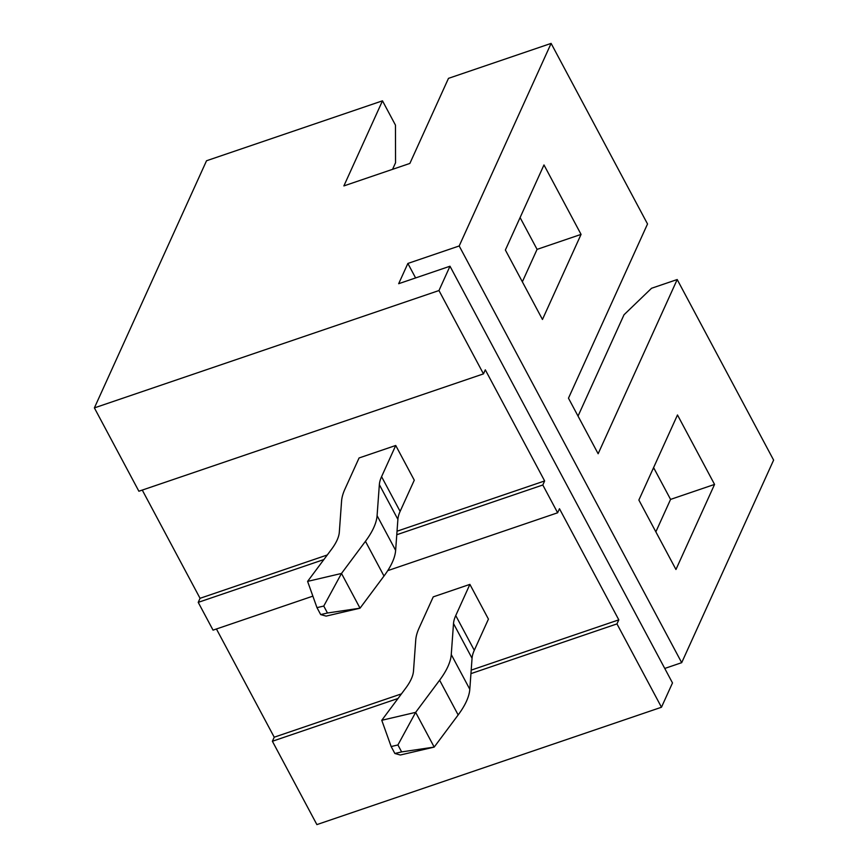 <?xml version="1.0" encoding="UTF-8"?>
<svg xmlns="http://www.w3.org/2000/svg" width="868" height="868" viewBox="0 0 868 868"><rect width="100%" height="100%" fill="white"/><g stroke="black" fill="none" stroke-linecap="round" stroke-linejoin="round"><path stroke-width="1.3" d="M312.871 596.142L213.051 630.135L198.219 602.359L323.862 559.567M387.736 570.645L557.636 512.782L542.804 484.995L396.774 534.731M398.032 698.469L272.389 741.261L316.885 824.6L661.47 707.246L616.964 623.897L470.944 673.633M557.636 512.782L559.469 508.724L618.808 619.85L616.964 623.897M661.47 707.246L672.494 682.932L449.993 266.226L398.672 283.706L407.873 263.449L459.194 245.969L551.115 43.4L448.474 78.359L409.87 163.434L343.88 185.915L382.484 100.829L206.53 160.754L94.384 407.895L438.969 290.541L449.993 266.226M94.384 407.895L138.88 491.234L483.465 373.88L438.969 290.541M483.465 373.88L485.31 369.822L544.637 480.948L542.804 484.995M272.389 741.261L274.223 737.203L216.436 628.985M198.219 602.359L200.052 598.302L142.276 490.084M458.163 714.939A126.283 44.745 151.9 0 0 469.805 689.279L472.051 658.291A84.196 29.827 151.9 0 1 474.286 650.295L488.434 619.112L469.892 584.381L433.24 596.869L419.081 628.052A126.283 44.745 151.9 0 0 415.739 640.041L413.493 671.029A84.196 29.827 -28.1 0 1 405.725 688.14L381.768 720.288L415.653 712.357L439.62 680.208L458.163 714.939L434.195 747.088L400.311 755.008L394.864 753.489L401.634 751.905L397.924 744.961L391.153 746.545L394.864 753.489M316.983 607.643L320.693 614.587L327.475 613.003L323.764 606.059L316.983 607.643L307.597 581.386L331.565 549.238A84.196 29.827 -28.1 0 0 339.323 532.127L341.569 501.14A126.283 44.745 151.9 0 1 344.921 489.151L359.07 457.968L395.732 445.479L414.275 480.199L400.115 511.393L381.573 476.673L395.732 445.479M551.115 43.4L647.528 223.977L568.475 398.184L598.139 453.747L677.203 279.539L773.616 460.105L681.695 662.675L664.758 668.447M459.194 245.969L681.695 662.675M675.955 569.495L638.87 500.044L677.485 414.969L714.559 484.42L675.955 569.495M505.371 250.017L543.976 164.942L581.061 234.393L542.457 319.467L505.371 250.017M520.095 217.575L537.075 249.376L522.352 281.818M578.034 416.097L624.016 314.769L651.543 288.274L677.203 279.539M653.593 467.602L670.573 499.404L655.85 531.845M392.564 169.325L395.548 162.761L395.472 125.133L382.484 100.829M654.168 468.666L652.92 469.089M670.573 499.404L714.559 484.42M407.873 263.449L415.609 277.944M537.075 249.376L581.061 234.393M200.052 598.302L327.279 554.977M397.034 531.216L544.637 480.948M274.223 737.203L401.45 693.879M471.194 670.129L618.808 619.85M307.597 581.386L341.493 573.455L365.45 541.306L383.992 576.037L360.036 608.186L326.14 616.106L320.693 614.587M377.092 515.646L379.349 484.659L397.891 519.389L395.634 550.377L377.092 515.646A126.283 44.745 151.9 0 1 365.45 541.306M379.349 484.659A84.196 29.827 151.9 0 1 381.573 476.673M397.891 519.389A84.196 29.827 151.9 0 1 400.115 511.393M395.634 550.377A126.283 44.745 151.9 0 1 383.992 576.037M323.764 606.059L341.493 573.455L360.036 608.186L327.475 613.003M469.805 689.279L451.262 654.548A126.283 44.745 151.9 0 1 439.62 680.208M451.262 654.548L453.508 623.56A84.196 29.827 151.9 0 1 455.743 615.575L469.892 584.381M397.924 744.961L415.653 712.357L434.195 747.088L401.634 751.905M391.153 746.545L381.768 720.288M474.286 650.295L455.743 615.575M453.508 623.56L472.051 658.291"/></g></svg>
